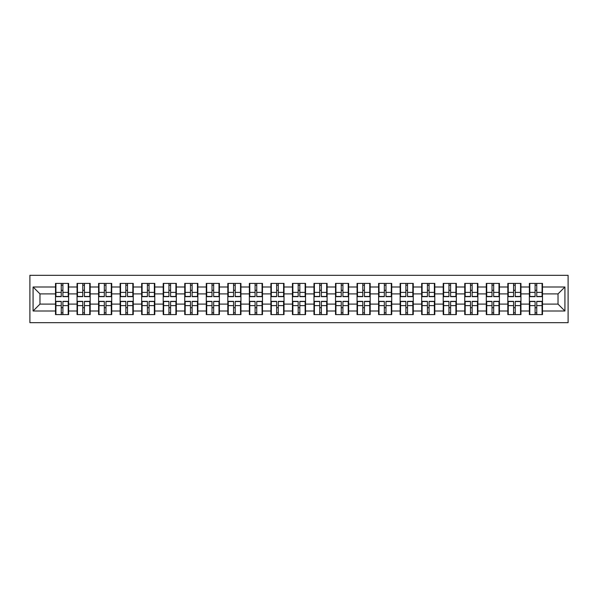 <?xml version="1.0" encoding="UTF-8"?>
<svg xmlns="http://www.w3.org/2000/svg" width="598" height="598" viewBox="0 0 598 598"><rect width="100%" height="100%" fill="white"/><g stroke="black" fill="none" stroke-linecap="round" stroke-linejoin="round"><path stroke-width="0.9" d="M29.9 322.681L568.1 322.681L568.1 275.319L29.9 275.319L29.9 322.681M542.491 307.768L542.072 307.768M529.783 307.768L529.372 307.768M529.372 290.232L529.783 290.232M542.072 290.232L542.491 290.232M542.491 288.438L542.072 288.438M529.783 288.438L529.372 288.438M529.372 309.562L529.783 309.562M542.072 309.562L542.491 309.562M520.948 307.768L520.537 307.768M508.248 307.768L507.829 307.768M507.829 290.232L508.248 290.232M520.537 290.232L520.948 290.232M520.948 288.438L520.537 288.438M508.248 288.438L507.829 288.438M507.829 309.562L508.248 309.562M520.537 309.562L520.948 309.562M499.412 307.768L498.994 307.768M486.705 307.768L486.294 307.768M486.294 290.232L486.705 290.232M498.994 290.232L499.412 290.232M499.412 288.438L498.994 288.438M486.705 288.438L486.294 288.438M486.294 309.562L486.705 309.562M498.994 309.562L499.412 309.562M477.869 307.768L477.458 307.768M465.169 307.768L464.751 307.768M464.751 290.232L465.169 290.232M477.458 290.232L477.869 290.232M477.869 288.438L477.458 288.438M465.169 288.438L464.751 288.438M464.751 309.562L465.169 309.562M477.458 309.562L477.869 309.562M456.334 307.768L455.915 307.768M443.626 307.768L443.215 307.768M443.215 290.232L443.626 290.232M455.915 290.232L456.334 290.232M456.334 288.438L455.915 288.438M443.626 288.438L443.215 288.438M443.215 309.562L443.626 309.562M455.915 309.562L456.334 309.562M434.791 307.768L434.38 307.768M422.091 307.768L421.672 307.768M421.672 290.232L422.091 290.232M434.38 290.232L434.791 290.232M434.791 288.438L434.38 288.438M422.091 288.438L421.672 288.438M421.672 309.562L422.091 309.562M434.38 309.562L434.791 309.562M413.255 307.768L412.837 307.768M400.548 307.768L400.137 307.768M400.137 290.232L400.548 290.232M412.837 290.232L413.255 290.232M413.255 288.438L412.837 288.438M400.548 288.438L400.137 288.438M400.137 309.562L400.548 309.562M412.837 309.562L413.255 309.562M391.712 307.768L391.301 307.768M379.012 307.768L378.601 307.768M378.601 290.232L379.012 290.232M391.301 290.232L391.712 290.232M391.712 288.438L391.301 288.438M379.012 288.438L378.601 288.438M378.601 309.562L379.012 309.562M391.301 309.562L391.712 309.562M370.177 307.768L369.758 307.768M357.469 307.768L357.058 307.768M357.058 290.232L357.469 290.232M369.758 290.232L370.177 290.232M370.177 288.438L369.758 288.438M357.469 288.438L357.058 288.438M357.058 309.562L357.469 309.562M369.758 309.562L370.177 309.562M348.634 307.768L348.223 307.768M335.934 307.768L335.523 307.768M335.523 290.232L335.934 290.232M348.223 290.232L348.634 290.232M348.634 288.438L348.223 288.438M335.934 288.438L335.523 288.438M335.523 309.562L335.934 309.562M348.223 309.562L348.634 309.562M327.099 307.768L326.68 307.768M314.399 307.768L313.98 307.768M313.98 290.232L314.399 290.232M326.68 290.232L327.099 290.232M327.099 288.438L326.68 288.438M314.399 288.438L313.98 288.438M313.98 309.562L314.399 309.562M326.68 309.562L327.099 309.562M305.556 307.768L305.144 307.768M292.856 307.768L292.444 307.768M292.444 290.232L292.856 290.232M305.144 290.232L305.556 290.232M305.556 288.438L305.144 288.438M292.856 288.438L292.444 288.438M292.444 309.562L292.856 309.562M305.144 309.562L305.556 309.562M284.02 307.768L283.601 307.768M271.32 307.768L270.901 307.768M270.901 290.232L271.32 290.232M283.601 290.232L284.02 290.232M284.02 288.438L283.601 288.438M271.32 288.438L270.901 288.438M270.901 309.562L271.32 309.562M283.601 309.562L284.02 309.562M262.477 307.768L262.066 307.768M249.777 307.768L249.366 307.768M249.366 290.232L249.777 290.232M262.066 290.232L262.477 290.232M262.477 288.438L262.066 288.438M249.777 288.438L249.366 288.438M249.366 309.562L249.777 309.562M262.066 309.562L262.477 309.562M240.942 307.768L240.531 307.768M228.242 307.768L227.823 307.768M227.823 290.232L228.242 290.232M240.531 290.232L240.942 290.232M240.942 288.438L240.531 288.438M228.242 288.438L227.823 288.438M227.823 309.562L228.242 309.562M240.531 309.562L240.942 309.562M219.399 307.768L218.988 307.768M206.699 307.768L206.288 307.768M206.288 290.232L206.699 290.232M218.988 290.232L219.399 290.232M219.399 288.438L218.988 288.438M206.699 288.438L206.288 288.438M206.288 309.562L206.699 309.562M218.988 309.562L219.399 309.562M197.863 307.768L197.452 307.768M185.163 307.768L184.745 307.768M184.745 290.232L185.163 290.232M197.452 290.232L197.863 290.232M197.863 288.438L197.452 288.438M185.163 288.438L184.745 288.438M184.745 309.562L185.163 309.562M197.452 309.562L197.863 309.562M176.328 307.768L175.909 307.768M163.62 307.768L163.209 307.768M163.209 290.232L163.62 290.232M175.909 290.232L176.328 290.232M176.328 288.438L175.909 288.438M163.62 288.438L163.209 288.438M163.209 309.562L163.62 309.562M175.909 309.562L176.328 309.562M154.785 307.768L154.374 307.768M142.085 307.768L141.666 307.768M141.666 290.232L142.085 290.232M154.374 290.232L154.785 290.232M154.785 288.438L154.374 288.438M142.085 288.438L141.666 288.438M141.666 309.562L142.085 309.562M154.374 309.562L154.785 309.562M133.249 307.768L132.831 307.768M120.542 307.768L120.131 307.768M120.131 290.232L120.542 290.232M132.831 290.232L133.249 290.232M133.249 288.438L132.831 288.438M120.542 288.438L120.131 288.438M120.131 309.562L120.542 309.562M132.831 309.562L133.249 309.562M111.706 307.768L111.295 307.768M99.006 307.768L98.588 307.768M98.588 290.232L99.006 290.232M111.295 290.232L111.706 290.232M111.706 288.438L111.295 288.438M99.006 288.438L98.588 288.438M98.588 309.562L99.006 309.562M111.295 309.562L111.706 309.562M90.171 307.768L89.752 307.768M77.463 307.768L77.052 307.768M77.052 290.232L77.463 290.232M89.752 290.232L90.171 290.232M90.171 288.438L89.752 288.438M77.463 288.438L77.052 288.438M77.052 309.562L77.463 309.562M89.752 309.562L90.171 309.562M558.024 304.105L558.024 293.895L542.491 293.895L542.491 304.105L558.024 304.105L564.923 311.012L564.923 286.988L542.491 286.988L542.491 283.4L529.372 283.4L529.372 293.895L520.948 293.895L520.948 304.105L529.372 304.105L529.372 293.895M564.923 311.012L542.491 311.012L542.491 314.6L529.372 314.6L529.372 311.012L520.948 311.012L520.948 314.6L507.829 314.6L507.829 311.012L499.412 311.012L499.412 314.6L486.294 314.6L486.294 311.012L477.869 311.012L477.869 314.6L464.751 314.6L464.751 311.012L456.334 311.012L456.334 314.6L443.215 314.6L443.215 311.012L434.791 311.012L434.791 314.6L421.672 314.6L421.672 311.012L413.255 311.012L413.255 314.6L400.137 314.6L400.137 311.012L391.712 311.012L391.712 314.6L378.601 314.6L378.601 311.012L370.177 311.012L370.177 314.6L357.058 314.6L357.058 311.012L348.634 311.012L348.634 314.6L335.523 314.6L335.523 311.012L327.099 311.012L327.099 314.6L313.98 314.6L313.98 311.012L305.556 311.012L305.556 314.6L292.444 314.6L292.444 311.012L284.02 311.012L284.02 314.6L270.901 314.6L270.901 311.012L262.477 311.012L262.477 314.6L249.366 314.6L249.366 311.012L240.942 311.012L240.942 314.6L227.823 314.6L227.823 311.012L219.399 311.012L219.399 314.6L206.288 314.6L206.288 311.012L197.863 311.012L197.863 314.6L184.745 314.6L184.745 311.012L176.328 311.012L176.328 314.6L163.209 314.6L163.209 311.012L154.785 311.012L154.785 314.6L141.666 314.6L141.666 311.012L133.249 311.012L133.249 314.6L120.131 314.6L120.131 311.012L111.706 311.012L111.706 314.6L98.588 314.6L98.588 311.012L90.171 311.012L90.171 314.6L77.052 314.6L77.052 311.012L68.628 311.012L68.628 314.6L55.509 314.6L55.509 311.012L33.077 311.012L33.077 286.988L55.509 286.988L55.509 293.895L39.976 293.895L39.976 304.105L55.509 304.105L55.509 293.895M529.372 286.988L520.948 286.988L520.948 283.4L507.829 283.4L507.829 286.988L499.412 286.988L499.412 283.4L486.294 283.4L486.294 286.988L477.869 286.988L477.869 283.4L464.751 283.4L464.751 286.988L456.334 286.988L456.334 283.4L443.215 283.4L443.215 286.988L434.791 286.988L434.791 283.4L421.672 283.4L421.672 286.988L413.255 286.988L413.255 283.4L400.137 283.4L400.137 286.988L391.712 286.988L391.712 283.4L378.601 283.4L378.601 286.988L370.177 286.988L370.177 283.4L357.058 283.4L357.058 286.988L348.634 286.988L348.634 283.4L335.523 283.4L335.523 286.988L327.099 286.988L327.099 283.4L313.98 283.4L313.98 286.988L305.556 286.988L305.556 283.4L292.444 283.4L292.444 286.988L284.02 286.988L284.02 283.4L270.901 283.4L270.901 286.988L262.477 286.988L262.477 283.4L249.366 283.4L249.366 286.988L240.942 286.988L240.942 283.4L227.823 283.4L227.823 286.988L219.399 286.988L219.399 283.4L206.288 283.4L206.288 286.988L197.863 286.988L197.863 283.4L184.745 283.4L184.745 286.988L176.328 286.988L176.328 283.4L163.209 283.4L163.209 286.988L154.785 286.988L154.785 283.4L141.666 283.4L141.666 286.988L133.249 286.988L133.249 283.4L120.131 283.4L120.131 286.988L111.706 286.988L111.706 283.4L98.588 283.4L98.588 286.988L90.171 286.988L90.171 283.4L77.052 283.4L77.052 286.988L68.628 286.988L68.628 283.4L55.509 283.4L55.509 286.988M529.372 304.105L529.372 311.012M520.948 304.105L520.948 311.012M520.948 286.988L520.948 293.895M499.412 304.105L507.829 304.105L507.829 293.895L499.412 293.895L499.412 311.012M507.829 304.105L507.829 311.012M507.829 286.988L507.829 293.895M499.412 286.988L499.412 293.895M477.869 304.105L486.294 304.105L486.294 293.895L477.869 293.895L477.869 311.012M486.294 304.105L486.294 311.012M486.294 286.988L486.294 293.895M477.869 286.988L477.869 293.895M456.334 304.105L464.751 304.105L464.751 293.895L456.334 293.895L456.334 311.012M464.751 304.105L464.751 311.012M464.751 286.988L464.751 293.895M456.334 286.988L456.334 293.895M434.791 304.105L443.215 304.105L443.215 293.895L434.791 293.895L434.791 311.012M443.215 304.105L443.215 311.012M443.215 286.988L443.215 293.895M434.791 286.988L434.791 293.895M413.255 304.105L421.672 304.105L421.672 293.895L413.255 293.895L413.255 311.012M421.672 304.105L421.672 311.012M421.672 286.988L421.672 293.895M413.255 286.988L413.255 293.895M391.712 304.105L400.137 304.105L400.137 293.895L391.712 293.895L391.712 311.012M400.137 304.105L400.137 311.012M400.137 286.988L400.137 293.895M391.712 286.988L391.712 293.895M370.177 304.105L378.601 304.105L378.601 293.895L370.177 293.895L370.177 311.012M378.601 304.105L378.601 311.012M378.601 286.988L378.601 293.895M370.177 286.988L370.177 293.895M348.634 304.105L357.058 304.105L357.058 293.895L348.634 293.895L348.634 311.012M357.058 304.105L357.058 311.012M357.058 286.988L357.058 293.895M348.634 286.988L348.634 293.895M327.099 304.105L335.523 304.105L335.523 293.895L327.099 293.895L327.099 311.012M335.523 304.105L335.523 311.012M335.523 286.988L335.523 293.895M327.099 286.988L327.099 293.895M305.556 304.105L313.98 304.105L313.98 293.895L305.556 293.895L305.556 311.012M313.98 304.105L313.98 311.012M313.98 286.988L313.98 293.895M305.556 286.988L305.556 293.895M284.02 304.105L292.444 304.105L292.444 293.895L284.02 293.895L284.02 311.012M292.444 304.105L292.444 311.012M292.444 286.988L292.444 293.895M284.02 286.988L284.02 293.895M262.477 304.105L270.901 304.105L270.901 293.895L262.477 293.895L262.477 311.012M270.901 304.105L270.901 311.012M270.901 286.988L270.901 293.895M262.477 286.988L262.477 293.895M240.942 304.105L249.366 304.105L249.366 293.895L240.942 293.895L240.942 311.012M249.366 304.105L249.366 311.012M249.366 286.988L249.366 293.895M240.942 286.988L240.942 293.895M219.399 304.105L227.823 304.105L227.823 293.895L219.399 293.895L219.399 311.012M227.823 304.105L227.823 311.012M227.823 286.988L227.823 293.895M219.399 286.988L219.399 293.895M197.863 304.105L206.288 304.105L206.288 293.895L197.863 293.895L197.863 311.012M206.288 304.105L206.288 311.012M206.288 286.988L206.288 293.895M197.863 286.988L197.863 293.895M176.328 304.105L184.745 304.105L184.745 293.895L176.328 293.895L176.328 311.012M184.745 304.105L184.745 311.012M184.745 286.988L184.745 293.895M176.328 286.988L176.328 293.895M154.785 304.105L163.209 304.105L163.209 293.895L154.785 293.895L154.785 311.012M163.209 304.105L163.209 311.012M163.209 286.988L163.209 293.895M154.785 286.988L154.785 293.895M133.249 304.105L141.666 304.105L141.666 293.895L133.249 293.895L133.249 311.012M141.666 304.105L141.666 311.012M141.666 286.988L141.666 293.895M133.249 286.988L133.249 293.895M111.706 304.105L120.131 304.105L120.131 293.895L111.706 293.895L111.706 311.012M120.131 304.105L120.131 311.012M120.131 286.988L120.131 293.895M111.706 286.988L111.706 293.895M90.171 304.105L98.588 304.105L98.588 293.895L90.171 293.895L90.171 311.012M98.588 304.105L98.588 311.012M98.588 286.988L98.588 293.895M90.171 286.988L90.171 293.895M68.628 304.105L77.052 304.105L77.052 293.895L68.628 293.895L68.628 311.012M77.052 304.105L77.052 311.012M77.052 286.988L77.052 293.895M68.628 286.988L68.628 293.895M68.628 307.768L68.217 307.768M55.928 307.768L55.509 307.768M55.509 290.232L55.928 290.232M68.217 290.232L68.628 290.232M68.628 288.438L68.217 288.438M55.928 288.438L55.509 288.438M55.509 309.562L55.928 309.562M68.217 309.562L68.628 309.562M55.509 304.105L55.509 311.012M39.976 304.105L33.077 311.012M33.077 286.988L39.976 293.895M542.491 304.105L542.491 311.012M542.491 286.988L542.491 293.895M564.923 286.988L558.024 293.895M68.217 283.4L68.217 296.653L62.902 296.653L62.902 283.4M61.243 283.4L61.243 296.653L55.928 296.653L55.928 283.4M61.243 285.194L62.902 285.194M62.902 290.299L61.243 290.299M55.928 314.6L55.928 301.347L61.243 301.347L61.243 314.6M62.902 314.6L62.902 301.347L68.217 301.347L68.217 314.6M62.902 312.806L61.243 312.806M61.243 307.701L62.902 307.701M89.752 283.4L89.752 296.653L84.438 296.653L84.438 283.4M82.778 283.4L82.778 296.653L77.463 296.653L77.463 283.4M82.778 285.194L84.438 285.194M84.438 290.299L82.778 290.299M111.295 283.4L111.295 296.653L105.981 296.653L105.981 283.4M104.321 283.4L104.321 296.653L99.006 296.653L99.006 283.4M104.321 285.194L105.981 285.194M105.981 290.299L104.321 290.299M132.831 283.4L132.831 296.653L127.516 296.653L127.516 283.4M125.857 283.4L125.857 296.653L120.542 296.653L120.542 283.4M125.857 285.194L127.516 285.194M127.516 290.299L125.857 290.299M154.374 283.4L154.374 296.653L149.052 296.653L149.052 283.4M147.4 283.4L147.4 296.653L142.085 296.653L142.085 283.4M147.4 285.194L149.052 285.194M149.052 290.299L147.4 290.299M175.909 283.4L175.909 296.653L170.594 296.653L170.594 283.4M168.935 283.4L168.935 296.653L163.62 296.653L163.62 283.4M168.935 285.194L170.594 285.194M170.594 290.299L168.935 290.299M77.463 314.6L77.463 301.347L82.778 301.347L82.778 314.6M84.438 314.6L84.438 301.347L89.752 301.347L89.752 314.6M84.438 312.806L82.778 312.806M82.778 307.701L84.438 307.701M99.006 314.6L99.006 301.347L104.321 301.347L104.321 314.6M105.981 314.6L105.981 301.347L111.295 301.347L111.295 314.6M105.981 312.806L104.321 312.806M104.321 307.701L105.981 307.701M120.542 314.6L120.542 301.347L125.857 301.347L125.857 314.6M127.516 314.6L127.516 301.347L132.831 301.347L132.831 314.6M127.516 312.806L125.857 312.806M125.857 307.701L127.516 307.701M142.085 314.6L142.085 301.347L147.4 301.347L147.4 314.6M149.052 314.6L149.052 301.347L154.374 301.347L154.374 314.6M149.052 312.806L147.4 312.806M147.4 307.701L149.052 307.701M163.62 314.6L163.62 301.347L168.935 301.347L168.935 314.6M170.594 314.6L170.594 301.347L175.909 301.347L175.909 314.6M170.594 312.806L168.935 312.806M168.935 307.701L170.594 307.701M197.452 283.4L197.452 296.653L192.13 296.653L192.13 283.4M190.478 283.4L190.478 296.653L185.163 296.653L185.163 283.4M190.478 285.194L192.13 285.194M192.13 290.299L190.478 290.299M185.163 314.6L185.163 301.347L190.478 301.347L190.478 314.6M192.13 314.6L192.13 301.347L197.452 301.347L197.452 314.6M192.13 312.806L190.478 312.806M190.478 307.701L192.13 307.701M218.988 283.4L218.988 296.653L213.673 296.653L213.673 283.4M212.013 283.4L212.013 296.653L206.699 296.653L206.699 283.4M212.013 285.194L213.673 285.194M213.673 290.299L212.013 290.299M206.699 314.6L206.699 301.347L212.013 301.347L212.013 314.6M213.673 314.6L213.673 301.347L218.988 301.347L218.988 314.6M213.673 312.806L212.013 312.806M212.013 307.701L213.673 307.701M240.531 283.4L240.531 296.653L235.208 296.653L235.208 283.4M233.556 283.4L233.556 296.653L228.242 296.653L228.242 283.4M233.556 285.194L235.208 285.194M235.208 290.299L233.556 290.299M228.242 314.6L228.242 301.347L233.556 301.347L233.556 314.6M235.208 314.6L235.208 301.347L240.531 301.347L240.531 314.6M235.208 312.806L233.556 312.806M233.556 307.701L235.208 307.701M262.066 283.4L262.066 296.653L256.751 296.653L256.751 283.4M255.092 283.4L255.092 296.653L249.777 296.653L249.777 283.4M255.092 285.194L256.751 285.194M256.751 290.299L255.092 290.299M249.777 314.6L249.777 301.347L255.092 301.347L255.092 314.6M256.751 314.6L256.751 301.347L262.066 301.347L262.066 314.6M256.751 312.806L255.092 312.806M255.092 307.701L256.751 307.701M283.601 283.4L283.601 296.653L278.287 296.653L278.287 283.4M276.635 283.4L276.635 296.653L271.32 296.653L271.32 283.4M276.635 285.194L278.287 285.194M278.287 290.299L276.635 290.299M271.32 314.6L271.32 301.347L276.635 301.347L276.635 314.6M278.287 314.6L278.287 301.347L283.601 301.347L283.601 314.6M278.287 312.806L276.635 312.806M276.635 307.701L278.287 307.701M305.144 283.4L305.144 296.653L299.83 296.653L299.83 283.4M298.17 283.4L298.17 296.653L292.856 296.653L292.856 283.4M298.17 285.194L299.83 285.194M299.83 290.299L298.17 290.299M292.856 314.6L292.856 301.347L298.17 301.347L298.17 314.6M299.83 314.6L299.83 301.347L305.144 301.347L305.144 314.6M299.83 312.806L298.17 312.806M298.17 307.701L299.83 307.701M326.68 283.4L326.68 296.653L321.365 296.653L321.365 283.4M319.713 283.4L319.713 296.653L314.399 296.653L314.399 283.4M319.713 285.194L321.365 285.194M321.365 290.299L319.713 290.299M314.399 314.6L314.399 301.347L319.713 301.347L319.713 314.6M321.365 314.6L321.365 301.347L326.68 301.347L326.68 314.6M321.365 312.806L319.713 312.806M319.713 307.701L321.365 307.701M348.223 283.4L348.223 296.653L342.908 296.653L342.908 283.4M341.249 283.4L341.249 296.653L335.934 296.653L335.934 283.4M341.249 285.194L342.908 285.194M342.908 290.299L341.249 290.299M335.934 314.6L335.934 301.347L341.249 301.347L341.249 314.6M342.908 314.6L342.908 301.347L348.223 301.347L348.223 314.6M342.908 312.806L341.249 312.806M341.249 307.701L342.908 307.701M369.758 283.4L369.758 296.653L364.444 296.653L364.444 283.4M362.792 283.4L362.792 296.653L357.469 296.653L357.469 283.4M362.792 285.194L364.444 285.194M364.444 290.299L362.792 290.299M357.469 314.6L357.469 301.347L362.792 301.347L362.792 314.6M364.444 314.6L364.444 301.347L369.758 301.347L369.758 314.6M364.444 312.806L362.792 312.806M362.792 307.701L364.444 307.701M391.301 283.4L391.301 296.653L385.987 296.653L385.987 283.4M384.327 283.4L384.327 296.653L379.012 296.653L379.012 283.4M384.327 285.194L385.987 285.194M385.987 290.299L384.327 290.299M379.012 314.6L379.012 301.347L384.327 301.347L384.327 314.6M385.987 314.6L385.987 301.347L391.301 301.347L391.301 314.6M385.987 312.806L384.327 312.806M384.327 307.701L385.987 307.701M412.837 283.4L412.837 296.653L407.522 296.653L407.522 283.4M405.87 283.4L405.87 296.653L400.548 296.653L400.548 283.4M405.87 285.194L407.522 285.194M407.522 290.299L405.87 290.299M400.548 314.6L400.548 301.347L405.87 301.347L405.87 314.6M407.522 314.6L407.522 301.347L412.837 301.347L412.837 314.6M407.522 312.806L405.87 312.806M405.87 307.701L407.522 307.701M434.38 283.4L434.38 296.653L429.065 296.653L429.065 283.4M427.406 283.4L427.406 296.653L422.091 296.653L422.091 283.4M427.406 285.194L429.065 285.194M429.065 290.299L427.406 290.299M422.091 314.6L422.091 301.347L427.406 301.347L427.406 314.6M429.065 314.6L429.065 301.347L434.38 301.347L434.38 314.6M429.065 312.806L427.406 312.806M427.406 307.701L429.065 307.701M455.915 283.4L455.915 296.653L450.6 296.653L450.6 283.4M448.949 283.4L448.949 296.653L443.626 296.653L443.626 283.4M448.949 285.194L450.6 285.194M450.6 290.299L448.949 290.299M443.626 314.6L443.626 301.347L448.949 301.347L448.949 314.6M450.6 314.6L450.6 301.347L455.915 301.347L455.915 314.6M450.6 312.806L448.949 312.806M448.949 307.701L450.6 307.701M477.458 283.4L477.458 296.653L472.143 296.653L472.143 283.4M470.484 283.4L470.484 296.653L465.169 296.653L465.169 283.4M470.484 285.194L472.143 285.194M472.143 290.299L470.484 290.299M465.169 314.6L465.169 301.347L470.484 301.347L470.484 314.6M472.143 314.6L472.143 301.347L477.458 301.347L477.458 314.6M472.143 312.806L470.484 312.806M470.484 307.701L472.143 307.701M498.994 283.4L498.994 296.653L493.679 296.653L493.679 283.4M492.019 283.4L492.019 296.653L486.705 296.653L486.705 283.4M492.019 285.194L493.679 285.194M493.679 290.299L492.019 290.299M486.705 314.6L486.705 301.347L492.019 301.347L492.019 314.6M493.679 314.6L493.679 301.347L498.994 301.347L498.994 314.6M493.679 312.806L492.019 312.806M492.019 307.701L493.679 307.701M520.537 283.4L520.537 296.653L515.222 296.653L515.222 283.4M513.562 283.4L513.562 296.653L508.248 296.653L508.248 283.4M513.562 285.194L515.222 285.194M515.222 290.299L513.562 290.299M508.248 314.6L508.248 301.347L513.562 301.347L513.562 314.6M515.222 314.6L515.222 301.347L520.537 301.347L520.537 314.6M515.222 312.806L513.562 312.806M513.562 307.701L515.222 307.701M542.072 283.4L542.072 296.653L536.757 296.653L536.757 283.4M535.098 283.4L535.098 296.653L529.783 296.653L529.783 283.4M535.098 285.194L536.757 285.194M536.757 290.299L535.098 290.299M529.783 314.6L529.783 301.347L535.098 301.347L535.098 314.6M536.757 314.6L536.757 301.347L542.072 301.347L542.072 314.6M536.757 312.806L535.098 312.806M535.098 307.701L536.757 307.701M61.243 292.392L55.928 292.392M61.243 296.473L55.928 296.473M68.217 292.392L62.902 292.392M68.217 296.473L62.902 296.473M62.902 305.608L68.217 305.608M62.902 301.527L68.217 301.527M55.928 305.608L61.243 305.608M55.928 301.527L61.243 301.527M82.778 292.392L77.463 292.392M82.778 296.473L77.463 296.473M89.752 292.392L84.438 292.392M89.752 296.473L84.438 296.473M104.321 292.392L99.006 292.392M104.321 296.473L99.006 296.473M111.295 292.392L105.981 292.392M111.295 296.473L105.981 296.473M125.857 292.392L120.542 292.392M125.857 296.473L120.542 296.473M132.831 292.392L127.516 292.392M132.831 296.473L127.516 296.473M147.4 292.392L142.085 292.392M147.4 296.473L142.085 296.473M154.374 292.392L149.052 292.392M154.374 296.473L149.052 296.473M168.935 292.392L163.62 292.392M168.935 296.473L163.62 296.473M175.909 292.392L170.594 292.392M175.909 296.473L170.594 296.473M84.438 305.608L89.752 305.608M84.438 301.527L89.752 301.527M77.463 305.608L82.778 305.608M77.463 301.527L82.778 301.527M105.981 305.608L111.295 305.608M105.981 301.527L111.295 301.527M99.006 305.608L104.321 305.608M99.006 301.527L104.321 301.527M127.516 305.608L132.831 305.608M127.516 301.527L132.831 301.527M120.542 305.608L125.857 305.608M120.542 301.527L125.857 301.527M149.052 305.608L154.374 305.608M149.052 301.527L154.374 301.527M142.085 305.608L147.4 305.608M142.085 301.527L147.4 301.527M170.594 305.608L175.909 305.608M170.594 301.527L175.909 301.527M163.62 305.608L168.935 305.608M163.62 301.527L168.935 301.527M190.478 292.392L185.163 292.392M190.478 296.473L185.163 296.473M197.452 292.392L192.13 292.392M197.452 296.473L192.13 296.473M192.13 305.608L197.452 305.608M192.13 301.527L197.452 301.527M185.163 305.608L190.478 305.608M185.163 301.527L190.478 301.527M212.013 292.392L206.699 292.392M212.013 296.473L206.699 296.473M218.988 292.392L213.673 292.392M218.988 296.473L213.673 296.473M213.673 305.608L218.988 305.608M213.673 301.527L218.988 301.527M206.699 305.608L212.013 305.608M206.699 301.527L212.013 301.527M233.556 292.392L228.242 292.392M233.556 296.473L228.242 296.473M240.531 292.392L235.208 292.392M240.531 296.473L235.208 296.473M235.208 305.608L240.531 305.608M235.208 301.527L240.531 301.527M228.242 305.608L233.556 305.608M228.242 301.527L233.556 301.527M255.092 292.392L249.777 292.392M255.092 296.473L249.777 296.473M262.066 292.392L256.751 292.392M262.066 296.473L256.751 296.473M256.751 305.608L262.066 305.608M256.751 301.527L262.066 301.527M249.777 305.608L255.092 305.608M249.777 301.527L255.092 301.527M276.635 292.392L271.32 292.392M276.635 296.473L271.32 296.473M283.601 292.392L278.287 292.392M283.601 296.473L278.287 296.473M278.287 305.608L283.601 305.608M278.287 301.527L283.601 301.527M271.32 305.608L276.635 305.608M271.32 301.527L276.635 301.527M298.17 292.392L292.856 292.392M298.17 296.473L292.856 296.473M305.144 292.392L299.83 292.392M305.144 296.473L299.83 296.473M299.83 305.608L305.144 305.608M299.83 301.527L305.144 301.527M292.856 305.608L298.17 305.608M292.856 301.527L298.17 301.527M319.713 292.392L314.399 292.392M319.713 296.473L314.399 296.473M326.68 292.392L321.365 292.392M326.68 296.473L321.365 296.473M321.365 305.608L326.68 305.608M321.365 301.527L326.68 301.527M314.399 305.608L319.713 305.608M314.399 301.527L319.713 301.527M341.249 292.392L335.934 292.392M341.249 296.473L335.934 296.473M348.223 292.392L342.908 292.392M348.223 296.473L342.908 296.473M342.908 305.608L348.223 305.608M342.908 301.527L348.223 301.527M335.934 305.608L341.249 305.608M335.934 301.527L341.249 301.527M362.792 292.392L357.469 292.392M362.792 296.473L357.469 296.473M369.758 292.392L364.444 292.392M369.758 296.473L364.444 296.473M364.444 305.608L369.758 305.608M364.444 301.527L369.758 301.527M357.469 305.608L362.792 305.608M357.469 301.527L362.792 301.527M384.327 292.392L379.012 292.392M384.327 296.473L379.012 296.473M391.301 292.392L385.987 292.392M391.301 296.473L385.987 296.473M385.987 305.608L391.301 305.608M385.987 301.527L391.301 301.527M379.012 305.608L384.327 305.608M379.012 301.527L384.327 301.527M405.87 292.392L400.548 292.392M405.87 296.473L400.548 296.473M412.837 292.392L407.522 292.392M412.837 296.473L407.522 296.473M407.522 305.608L412.837 305.608M407.522 301.527L412.837 301.527M400.548 305.608L405.87 305.608M400.548 301.527L405.87 301.527M427.406 292.392L422.091 292.392M427.406 296.473L422.091 296.473M434.38 292.392L429.065 292.392M434.38 296.473L429.065 296.473M429.065 305.608L434.38 305.608M429.065 301.527L434.38 301.527M422.091 305.608L427.406 305.608M422.091 301.527L427.406 301.527M448.949 292.392L443.626 292.392M448.949 296.473L443.626 296.473M455.915 292.392L450.6 292.392M455.915 296.473L450.6 296.473M450.6 305.608L455.915 305.608M450.6 301.527L455.915 301.527M443.626 305.608L448.949 305.608M443.626 301.527L448.949 301.527M470.484 292.392L465.169 292.392M470.484 296.473L465.169 296.473M477.458 292.392L472.143 292.392M477.458 296.473L472.143 296.473M472.143 305.608L477.458 305.608M472.143 301.527L477.458 301.527M465.169 305.608L470.484 305.608M465.169 301.527L470.484 301.527M492.019 292.392L486.705 292.392M492.019 296.473L486.705 296.473M498.994 292.392L493.679 292.392M498.994 296.473L493.679 296.473M493.679 305.608L498.994 305.608M493.679 301.527L498.994 301.527M486.705 305.608L492.019 305.608M486.705 301.527L492.019 301.527M513.562 292.392L508.248 292.392M513.562 296.473L508.248 296.473M520.537 292.392L515.222 292.392M520.537 296.473L515.222 296.473M515.222 305.608L520.537 305.608M515.222 301.527L520.537 301.527M508.248 305.608L513.562 305.608M508.248 301.527L513.562 301.527M535.098 292.392L529.783 292.392M535.098 296.473L529.783 296.473M542.072 292.392L536.757 292.392M542.072 296.473L536.757 296.473M536.757 305.608L542.072 305.608M536.757 301.527L542.072 301.527M529.783 305.608L535.098 305.608M529.783 301.527L535.098 301.527"/></g></svg>
